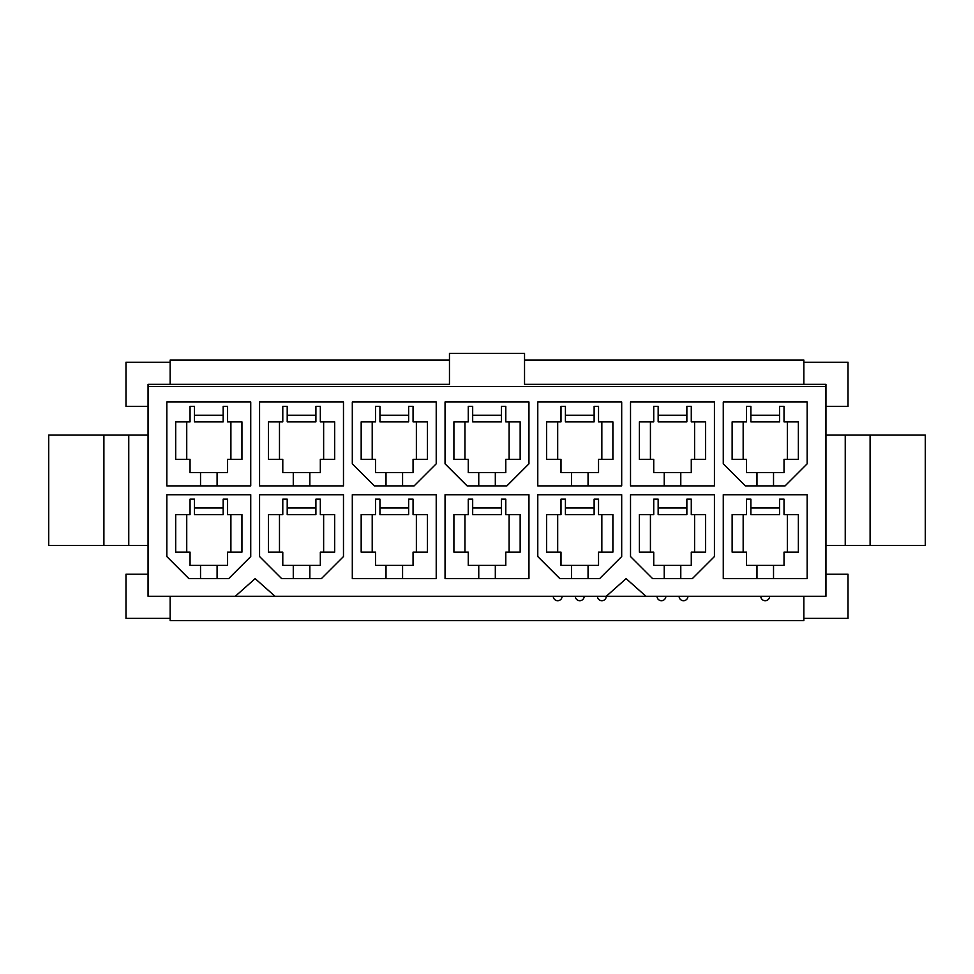 <?xml version="1.0" encoding="UTF-8"?>
<svg xmlns="http://www.w3.org/2000/svg" width="974" height="974" viewBox="0 0 974 974"><rect width="100%" height="100%" fill="white"/><g stroke="black" fill="none" stroke-linecap="round" stroke-linejoin="round"><path stroke-width="1.46" d="M825.94 386.532L825.94 596.295L148.06 596.295L148.06 386.532L825.94 386.532L825.94 384.328L524.536 384.328L524.536 353.416L449.464 353.416L449.464 384.328L148.06 384.328L148.06 386.532M807.166 578.629L723.268 578.629L723.268 494.731L807.166 494.731L807.166 578.629M714.429 494.731L714.429 556.556L692.344 578.629L652.604 578.629L630.519 556.556L630.519 494.731L714.429 494.731M621.692 494.731L621.692 556.556L599.607 578.629L559.867 578.629L537.782 556.556L537.782 494.731L621.692 494.731M528.955 578.629L445.045 578.629L445.045 494.731L528.955 494.731L528.955 578.629M436.218 578.629L352.308 578.629L352.308 494.731L436.218 494.731L436.218 578.629M343.481 494.731L343.481 556.556L321.396 578.629L281.656 578.629L259.571 556.556L259.571 494.731L343.481 494.731M250.732 494.731L250.732 556.556L228.659 578.629L188.907 578.629L166.834 556.556L166.834 494.731L250.732 494.731M250.732 485.892L166.834 485.892L166.834 401.994L250.732 401.994L250.732 485.892M343.481 485.892L259.571 485.892L259.571 401.994L343.481 401.994L343.481 485.892M436.218 401.994L436.218 463.819L414.133 485.892L374.393 485.892L352.308 463.819L352.308 401.994L436.218 401.994M528.955 401.994L528.955 463.819L506.87 485.892L467.13 485.892L445.045 463.819L445.045 401.994L528.955 401.994M621.692 485.892L537.782 485.892L537.782 401.994L621.692 401.994L621.692 485.892M714.429 485.892L630.519 485.892L630.519 401.994L714.429 401.994L714.429 485.892M807.166 401.994L807.166 463.819L785.093 485.892L745.341 485.892L723.268 463.819L723.268 401.994L807.166 401.994M235.282 596.295L255.151 578.629L275.021 596.295M597.439 596.295A4.42 4.42 0 0 0 601.847 600.714A4.42 4.42 0 0 0 606.266 596.295L626.112 578.629L645.981 596.295M825.94 574.222L848.013 574.222L848.013 618.38L803.854 618.38L803.854 596.295M170.146 596.295L170.146 618.38L125.987 618.38L125.987 574.222L148.06 574.222M170.146 384.328L449.464 384.328L449.464 360.039L170.146 360.039L170.146 384.328M803.854 362.243L803.854 384.328L524.536 384.328L524.536 360.039L803.854 360.039L803.854 362.243L848.013 362.243L848.013 406.401L825.94 406.401M756.968 485.892L756.968 472.646L784.021 472.646L784.021 459.399L798.363 459.399L798.363 421.864L784.021 421.864L784.021 406.401L779.602 406.401L779.602 415.241L750.893 415.241L750.893 406.401L746.474 406.401L746.474 421.864L732.131 421.864L732.131 459.399L746.474 459.399L746.474 472.646L756.968 472.646M773.526 472.646L773.526 485.892M773.526 565.383L784.021 565.383L784.021 552.136L798.363 552.136L798.363 514.601L784.021 514.601L784.021 499.138L779.602 499.138L779.602 507.978L750.893 507.978L750.893 499.138L746.474 499.138L746.474 514.601L732.131 514.601L732.131 552.136L746.474 552.136L746.474 565.383L773.526 565.383L773.526 578.629M756.968 578.629L756.968 565.383M680.789 472.646L691.272 472.646L691.272 459.399L705.626 459.399L705.626 421.864L691.272 421.864L691.272 406.401L686.865 406.401L686.865 415.241L658.156 415.241L658.156 406.401L653.737 406.401L653.737 421.864L639.394 421.864L639.394 459.399L653.737 459.399L653.737 472.646L680.789 472.646L680.789 485.892M664.231 485.892L664.231 472.646M664.231 578.629L664.231 565.383L691.272 565.383L691.272 552.136L705.626 552.136L705.626 514.601L691.272 514.601L691.272 499.138L686.865 499.138L686.865 507.978L658.156 507.978L658.156 499.138L653.737 499.138L653.737 514.601L639.394 514.601L639.394 552.136L653.737 552.136L653.737 565.383L664.231 565.383M680.789 565.383L680.789 578.629M588.053 472.646L598.535 472.646L598.535 459.399L612.889 459.399L612.889 421.864L598.535 421.864L598.535 406.401L594.128 406.401L594.128 415.241L565.419 415.241L565.419 406.401L561 406.401L561 421.864L546.645 421.864L546.645 459.399L561 459.399L561 472.646L588.053 472.646L588.053 485.892M571.495 485.892L571.495 472.646M571.495 578.629L571.495 565.383L598.535 565.383L598.535 552.136L612.889 552.136L612.889 514.601L598.535 514.601L598.535 499.138L594.128 499.138L594.128 507.978L565.419 507.978L565.419 499.138L561 499.138L561 514.601L546.645 514.601L546.645 552.136L561 552.136L561 565.383L571.495 565.383M588.053 565.383L588.053 578.629M478.758 485.892L478.758 472.646L505.798 472.646L505.798 459.399L520.153 459.399L520.153 421.864L505.798 421.864L505.798 406.401L501.391 406.401L501.391 415.241L472.682 415.241L472.682 406.401L468.263 406.401L468.263 421.864L453.908 421.864L453.908 459.399L468.263 459.399L468.263 472.646L478.758 472.646M495.316 472.646L495.316 485.892M495.316 565.383L505.798 565.383L505.798 552.136L520.153 552.136L520.153 514.601L505.798 514.601L505.798 499.138L501.391 499.138L501.391 507.978L472.682 507.978L472.682 499.138L468.263 499.138L468.263 514.601L453.908 514.601L453.908 552.136L468.263 552.136L468.263 565.383L495.316 565.383L495.316 578.629M478.758 578.629L478.758 565.383M386.008 485.892L386.008 472.646L413.061 472.646L413.061 459.399L427.416 459.399L427.416 421.864L413.061 421.864L413.061 406.401L408.642 406.401L408.642 415.241L379.945 415.241L379.945 406.401L375.526 406.401L375.526 421.864L361.171 421.864L361.171 459.399L375.526 459.399L375.526 472.646L386.008 472.646M402.579 472.646L402.579 485.892M402.579 565.383L413.061 565.383L413.061 552.136L427.416 552.136L427.416 514.601L413.061 514.601L413.061 499.138L408.642 499.138L408.642 507.978L379.945 507.978L379.945 499.138L375.526 499.138L375.526 514.601L361.171 514.601L361.171 552.136L375.526 552.136L375.526 565.383L402.579 565.383L402.579 578.629M386.008 578.629L386.008 565.383M309.842 472.646L320.324 472.646L320.324 459.399L334.679 459.399L334.679 421.864L320.324 421.864L320.324 406.401L315.905 406.401L315.905 415.241L287.208 415.241L287.208 406.401L282.789 406.401L282.789 421.864L268.434 421.864L268.434 459.399L282.789 459.399L282.789 472.646L309.842 472.646L309.842 485.892M293.271 485.892L293.271 472.646M293.271 578.629L293.271 565.383L320.324 565.383L320.324 552.136L334.679 552.136L334.679 514.601L320.324 514.601L320.324 499.138L315.905 499.138L315.905 507.978L287.208 507.978L287.208 499.138L282.789 499.138L282.789 514.601L268.434 514.601L268.434 552.136L282.789 552.136L282.789 565.383L293.271 565.383M309.842 565.383L309.842 578.629M217.092 472.646L227.587 472.646L227.587 459.399L241.942 459.399L241.942 421.864L227.587 421.864L227.587 406.401L223.168 406.401L223.168 415.241L194.459 415.241L194.459 406.401L190.052 406.401L190.052 421.864L175.697 421.864L175.697 459.399L190.052 459.399L190.052 472.646L217.092 472.646L217.092 485.892M200.534 485.892L200.534 472.646M200.534 578.629L200.534 565.383L227.587 565.383L227.587 552.136L241.942 552.136L241.942 514.601L227.587 514.601L227.587 499.138L223.168 499.138L223.168 507.978L194.459 507.978L194.459 499.138L190.052 499.138L190.052 514.601L175.697 514.601L175.697 552.136L190.052 552.136L190.052 565.383L200.534 565.383M217.092 565.383L217.092 578.629M194.459 507.978L194.459 514.601L223.168 514.601L223.168 507.978M230.899 514.601L230.899 552.136M186.74 552.136L186.74 514.601M148.06 406.401L125.987 406.401L125.987 362.243L170.146 362.243M870.099 435.11L870.099 545.513L925.3 545.513L925.3 435.11L825.94 435.11M870.099 545.513L845.237 545.513L845.237 435.11M845.237 545.513L825.94 545.513M103.901 435.11L48.7 435.11L48.7 545.513L103.901 545.513L103.901 435.11L148.06 435.11M148.06 545.513L128.763 545.513L128.763 435.11M128.763 545.513L103.901 545.513M194.459 415.241L194.459 421.864L223.168 421.864L223.168 415.241M230.899 421.864L230.899 459.399M186.74 459.399L186.74 421.864M287.208 507.978L287.208 514.601L315.905 514.601L315.905 507.978M323.636 514.601L323.636 552.136M279.477 552.136L279.477 514.601M287.208 415.241L287.208 421.864L315.905 421.864L315.905 415.241M323.636 421.864L323.636 459.399M279.477 459.399L279.477 421.864M379.945 507.978L379.945 514.601L408.642 514.601L408.642 507.978M416.373 514.601L416.373 552.136M372.214 552.136L372.214 514.601M379.945 415.241L379.945 421.864L408.642 421.864L408.642 415.241M416.373 421.864L416.373 459.399M372.214 459.399L372.214 421.864M472.682 507.978L472.682 514.601L501.391 514.601L501.391 507.978M509.11 514.601L509.11 552.136M464.951 552.136L464.951 514.601M472.682 415.241L472.682 421.864L501.391 421.864L501.391 415.241M509.11 421.864L509.11 459.399M464.951 459.399L464.951 421.864M565.419 507.978L565.419 514.601L594.128 514.601L594.128 507.978M601.847 514.601L601.847 552.136M557.688 552.136L557.688 514.601M565.419 415.241L565.419 421.864L594.128 421.864L594.128 415.241M601.847 421.864L601.847 459.399M557.688 459.399L557.688 421.864M658.156 507.978L658.156 514.601L686.865 514.601L686.865 507.978M694.596 514.601L694.596 552.136M650.425 552.136L650.425 514.601M658.156 415.241L658.156 421.864L686.865 421.864L686.865 415.241M694.596 421.864L694.596 459.399M650.425 459.399L650.425 421.864M750.893 507.978L750.893 514.601L779.602 514.601L779.602 507.978M787.333 514.601L787.333 552.136M743.162 552.136L743.162 514.601M750.893 415.241L750.893 421.864L779.602 421.864L779.602 415.241M787.333 421.864L787.333 459.399M743.162 459.399L743.162 421.864M803.854 618.38L803.854 620.584L170.146 620.584L170.146 618.38M687.936 596.295A4.42 4.42 0 0 1 683.517 600.714A4.42 4.42 0 0 1 679.097 596.295M665.851 596.295A4.42 4.42 0 0 1 661.431 600.714A4.42 4.42 0 0 1 657.024 596.295M769.63 596.295A4.42 4.42 0 0 1 765.211 600.714A4.42 4.42 0 0 1 760.804 596.295M562.108 596.295A4.42 4.42 0 0 1 557.688 600.714A4.42 4.42 0 0 1 553.269 596.295M584.193 596.295A4.42 4.42 0 0 1 579.774 600.714A4.42 4.42 0 0 1 575.354 596.295"/></g></svg>
